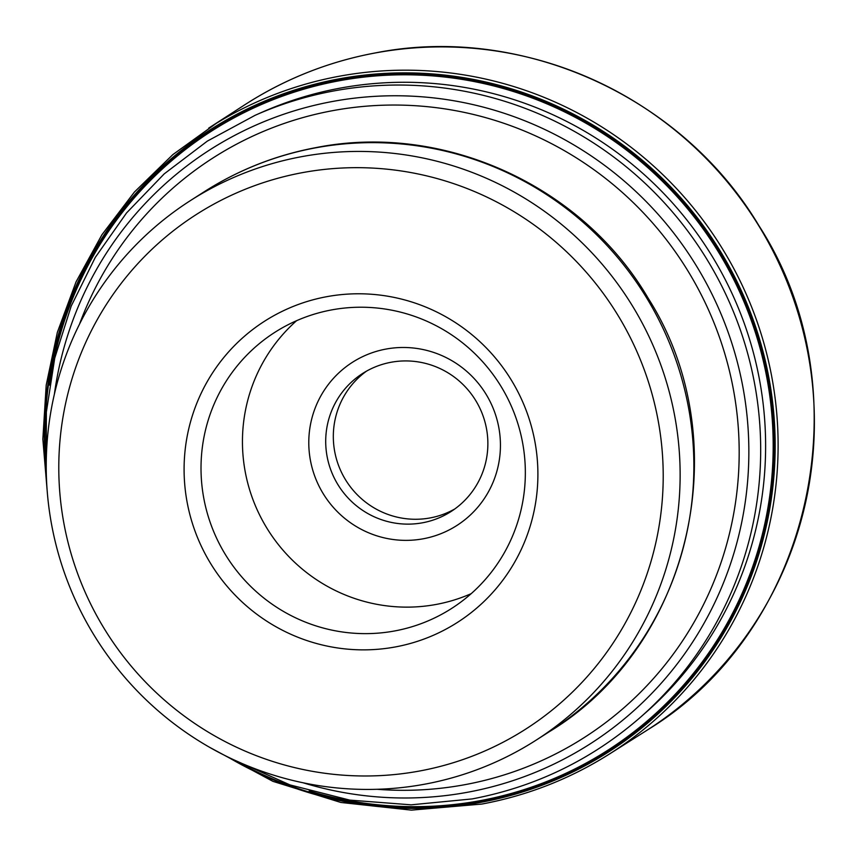 <?xml version="1.0" encoding="UTF-8"?>
<svg xmlns="http://www.w3.org/2000/svg" width="857" height="857" viewBox="0 0 857 857"><rect width="100%" height="100%" fill="white"/><g stroke="black" fill="none" stroke-linecap="round" stroke-linejoin="round"><path stroke-width="1.29" d="M255.107 115.309L261.546 112.46A360.304 354.83 57.4 0 1 339.961 88.164A360.304 354.83 57.4 0 1 728.525 286.131A360.304 354.83 57.4 0 1 645.578 712.756L640.286 717.405A361.386 355.891 -122.6 0 0 723.479 289.505A361.386 355.891 -122.6 0 0 333.759 90.949A361.386 355.891 -122.6 0 0 255.107 115.309L207.383 141.084L164.201 173.885L126.536 212.954L95.288 257.4L71.174 306.174L54.73 358.151L46.353 412.121L46.224 466.84M424.74 784.187A320.4 315.537 57.4 0 1 69.513 586.338A320.4 315.537 57.4 0 1 190.522 200.527A320.4 315.537 57.4 0 1 301.621 156.67A320.4 315.537 57.4 0 1 656.848 354.519A320.4 315.537 57.4 0 1 535.839 740.33A320.4 315.537 57.4 0 1 424.74 784.187M419.694 770.989A305.499 300.861 57.4 0 1 64.543 526.744A305.499 300.861 57.4 0 1 302.307 172.664A305.499 300.861 57.4 0 1 657.458 416.909A305.499 300.861 57.4 0 1 419.694 770.989M391.049 362.265A81.961 80.719 -122.6 0 0 362.618 373.481A81.961 80.719 -122.6 0 0 331.67 472.186A81.961 80.719 -122.6 0 0 422.533 522.791A81.961 80.719 -122.6 0 0 450.964 511.575A81.961 80.719 -122.6 0 0 481.913 412.881A81.961 80.719 -122.6 0 0 391.049 362.265M386.004 349.067A96.862 95.395 -122.6 0 0 310.609 461.334A96.862 95.395 -122.6 0 0 423.219 538.785A96.862 95.395 -122.6 0 0 498.613 426.507A96.862 95.395 -122.6 0 0 386.004 349.067M454.692 509.026A81.961 80.719 57.4 0 1 430.15 517.928A81.961 80.719 57.4 0 1 340.165 469.432A81.961 80.719 57.4 0 1 366.496 371.156M471.2 593.655A163.923 161.437 57.4 0 1 436.106 604.453A163.923 161.437 57.4 0 1 259.467 514.671A163.923 161.437 57.4 0 1 296.586 320.7M394.67 630.956A163.923 161.437 57.4 0 1 212.932 529.733A163.923 161.437 57.4 0 1 274.84 332.334A163.923 161.437 57.4 0 1 331.691 309.902A163.923 161.437 57.4 0 1 513.429 411.124A163.923 161.437 57.4 0 1 451.521 608.513A163.923 161.437 57.4 0 1 394.67 630.956M326.646 296.704A178.834 176.114 57.4 0 1 534.532 439.673A178.834 176.114 57.4 0 1 395.356 646.939A178.834 176.114 57.4 0 1 187.458 503.97A178.834 176.114 57.4 0 1 326.646 296.704M208.979 127.939L244.684 104.854A371.809 366.164 57.4 0 1 247.727 102.904A371.809 366.164 57.4 0 1 375.13 52.984A371.809 366.164 57.4 0 1 787.005 281.728A371.809 366.164 57.4 0 1 648.449 729.318A371.809 366.164 57.4 0 1 645.417 731.257L609.445 754.021M208.754 128.089A371.595 365.95 57.4 0 1 216.328 123.322A371.595 365.95 57.4 0 1 339.115 76.262A371.595 365.95 57.4 0 1 749.725 302.35A371.595 365.95 57.4 0 1 616.761 749.254A371.595 365.95 57.4 0 1 609.252 754.139A371.595 365.95 57.4 0 1 481.902 804.037M46.321 473.75A369.388 363.775 57.4 0 1 338.794 78.908A369.388 363.775 57.4 0 1 768.215 374.23A369.388 363.775 57.4 0 1 480.723 802.356A369.388 363.775 57.4 0 1 227.341 756.71M45.903 461.934A368.681 363.079 57.4 0 1 338.847 79.647A368.681 363.079 57.4 0 1 767.454 374.413A368.681 363.079 57.4 0 1 480.509 801.724A368.681 363.079 57.4 0 1 237.882 762.044M49.492 385.104A367.546 361.965 57.4 0 1 338.986 80.815A367.546 361.965 57.4 0 1 766.265 374.67A367.546 361.965 57.4 0 1 480.209 800.652A367.546 361.965 57.4 0 1 309.152 790.99M54.377 394.231A352.666 347.299 57.4 0 1 332.237 101.533A352.666 347.299 57.4 0 1 742.216 383.486A352.666 347.299 57.4 0 1 467.751 792.222A352.666 347.299 57.4 0 1 302.907 782.73M79.53 324.117A344.15 338.911 57.4 0 1 332.634 110.671A344.15 338.911 57.4 0 1 732.703 385.811A344.15 338.911 57.4 0 1 464.869 784.68A344.15 338.911 57.4 0 1 377.112 789.286M204.255 191.732A320.4 315.537 57.4 0 1 315.365 147.886A320.4 315.537 57.4 0 1 670.581 345.725A320.4 315.537 57.4 0 1 549.583 731.535C691.985 645.332 738.37 439.877 648.267 298.375C582.31 185.508 443.39 122.23 316.115 147.586C275.954 155.096 238.675 169.815 204.255 191.732L190.522 200.527M247.727 102.904C287.009 78.148 329.517 61.5 375.248 52.941C521.517 23.803 681.776 96.027 758.991 225.798C865.152 389.796 812.768 628.802 648.449 729.318M216.328 123.322L172.835 154.614L134.431 192.022L101.94 234.743L76.059 281.867L57.344 332.377L46.192 385.189L42.85 439.18L47.381 493.193M210.136 747.604L272.944 781.359L340.85 802.463L411.349 810.133L481.827 804.07C530.569 794.932 575.55 776.667 616.761 749.254M233.575 759.698L289.987 784.916L349.742 800.106L411.092 804.83L472.207 798.917C535.625 786.865 591.641 759.688 640.286 717.405M535.839 740.33L549.583 731.535"/></g></svg>
